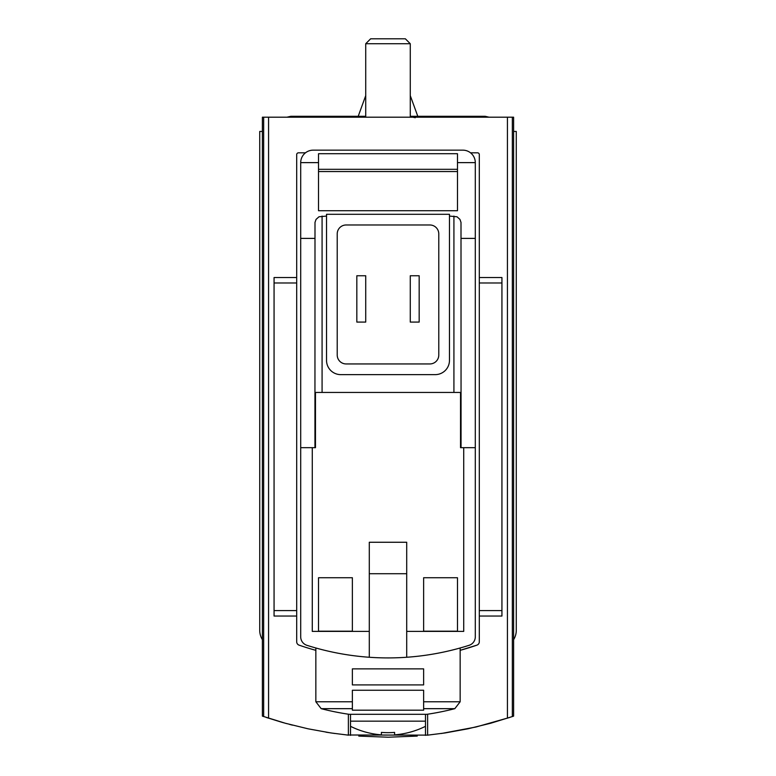 <?xml version="1.0" encoding="UTF-8"?>
<svg xmlns="http://www.w3.org/2000/svg" width="776" height="776" viewBox="0 0 776 776"><rect width="100%" height="100%" fill="white"/><g stroke="black" fill="none" stroke-linecap="round" stroke-linejoin="round"><path stroke-width="1.16" d="M513.605 639.686A17.819 17.819 0 0 0 516.273 630.306L516.273 131.445L513.605 131.445L513.605 716.122L512.344 716.558L512.344 117.195L262.395 117.195L262.395 131.445L259.727 131.445L259.727 630.306A17.819 17.819 0 0 0 262.395 639.686L262.395 131.445M427.363 735.182L444.997 732.961L467.976 728.8L490.655 723.251L512.344 716.558M427.906 735.124L346.891 734.998M262.395 639.686L262.395 716.122L285.345 723.251L308.024 728.8L331.003 732.961L348.637 735.182M292.436 725.143L289.458 724.367M286.645 723.61L285.093 723.183M284.268 722.951L281.62 722.204M266.187 717.412L281.61 722.204M325.969 732.166L334.553 733.465M358.803 736.094L388.039 737.2M388.417 737.2L417.236 736.085M441.447 733.485L475.979 727.005L509.764 717.431M406.711 657.262L406.711 542.259L369.289 542.259L369.289 657.262A267.245 267.245 0 0 0 469.092 645.312A8.905 8.905 0 0 0 475.3 636.824L475.3 238.397L461.051 238.397M461.051 447.684L461.051 392.452L460.527 392.452L460.527 447.684L475.3 447.684M460.527 392.452L314.949 392.452L314.949 447.684M475.3 238.397L475.3 162.62A12.474 12.474 0 0 0 462.826 150.156L313.174 150.156A12.474 12.474 0 0 0 300.7 162.62L300.7 447.684L315.473 447.684L315.473 392.452M457.481 577.742L457.481 631.189L423.628 631.189L423.628 577.742L457.481 577.742L457.481 631.189M352.372 577.742L352.372 631.189L318.519 631.189L318.519 577.742L352.372 577.742L352.372 631.189M312.282 447.684L312.282 631.402L369.289 631.402M300.7 447.684L300.7 636.824A8.905 8.905 0 0 0 306.908 645.312A267.245 267.245 0 0 0 369.289 657.262M406.711 573.716L369.289 573.716M305.453 152.823L298.469 152.823A1.785 1.785 0 0 0 296.694 154.608L296.694 641.781A3.56 3.56 0 0 0 299.09 645.147A272.589 272.589 0 0 0 315.842 650.337M476.91 645.147L460.158 650.337A272.589 272.589 0 0 0 476.91 645.147A3.56 3.56 0 0 0 479.306 641.781L479.306 154.608A1.785 1.785 0 0 0 477.531 152.823L470.547 152.823M348.385 735.153L348.385 714.201M427.615 735.153L427.615 714.201M457.481 171.535L318.519 171.535M318.519 169.314L457.481 169.314M457.481 162.62L457.481 153.716L318.519 153.716L318.519 210.723L457.481 210.723L457.481 162.62L475.3 162.62M423.628 701.766L423.628 710.185L352.372 710.185L352.372 690.252L423.628 690.252L423.628 708.672L423.628 701.766L460.158 701.766L460.158 647.989M352.372 708.672L352.372 701.766L352.372 708.672L321.186 708.672A267.245 267.245 0 0 0 349.074 714.308L426.926 714.308A267.245 267.245 0 0 0 454.814 708.672L460.158 701.766M352.372 701.766L315.842 701.766L315.842 647.989M352.372 684.907L352.372 668.873L423.628 668.873L423.628 684.907L352.372 684.907M513.605 131.445L513.605 117.195L512.344 117.195M300.7 162.62L318.519 162.62M314.949 238.397L300.7 238.397M326.531 216.077L318.985 216.776L316.045 219.404L314.998 222.402L314.949 392.452M449.469 214.292L326.531 214.292L326.531 360.384A14.249 14.249 0 0 0 340.79 374.633L435.21 374.633A14.249 14.249 0 0 0 449.469 360.384L449.469 214.292M461.051 392.452L461.002 222.402L459.955 219.404L457.015 216.776L449.469 216.077M406.711 631.402L463.718 631.402L463.718 447.684M438.779 233.886A8.905 8.905 0 0 0 429.865 224.982L346.135 224.982A8.905 8.905 0 0 0 337.22 233.886L337.22 355.039A8.905 8.905 0 0 0 346.135 363.944L429.865 363.944A8.905 8.905 0 0 0 438.779 355.039L438.779 233.886M419.176 322.079L410.271 322.079L410.271 275.761L419.176 275.761L419.176 322.079M365.729 275.761L356.824 275.761L356.824 322.079L365.729 322.079L365.729 275.761M479.306 277.536L501.936 277.536L501.936 616.047L479.306 616.047M296.694 277.536L274.064 277.536L274.064 616.047L296.694 616.047M423.628 577.742L423.628 631.189M318.519 577.742L318.519 631.189M350.519 726.326A84.225 84.225 0 0 0 381.404 734.862L381.404 732.398A81.761 81.761 0 0 0 394.596 732.398L394.596 734.862A84.225 84.225 0 0 0 425.481 726.326M350.519 721.166L425.481 721.166M394.596 732.398A81.761 81.761 0 0 1 381.404 732.398M365.729 117.195L365.729 43.718L410.271 43.718L410.271 117.195M365.729 43.718L370.647 38.8L405.353 38.8L410.271 43.718M410.271 95.613L417.798 116.303M286.936 117.195L290.806 116.303L365.729 116.303M268.574 718.198L268.574 117.195M507.426 718.198L507.426 117.195M423.628 708.672L454.814 708.672M322.079 216.077L322.079 392.452M453.921 216.077L453.921 392.452M263.656 716.558L263.656 117.195M501.936 282.988L479.306 282.988M501.936 610.605L479.306 610.605M274.064 282.988L296.694 282.988M274.064 610.605L296.694 610.605M350.519 735.367L350.519 714.308M425.481 735.367L425.481 714.308M315.842 701.766L321.186 708.672M365.729 95.613L358.202 116.303M415.276 117.729L412.939 117.195M447.791 116.303L410.271 116.303M485.204 116.303L489.064 117.195L485.204 116.303L410.378 116.303L414.238 117.195"/></g></svg>
